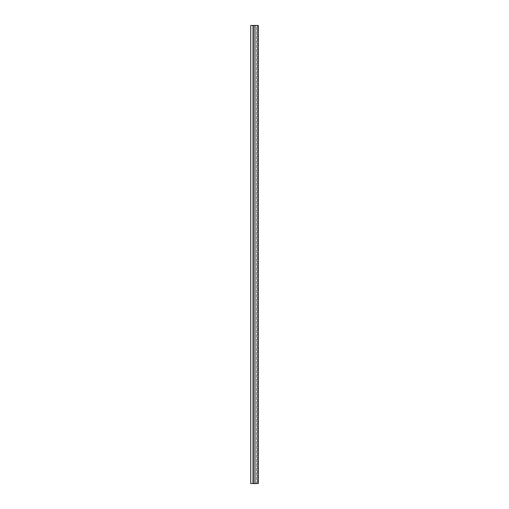 <?xml version="1.0" encoding="UTF-8"?>
<svg xmlns="http://www.w3.org/2000/svg" width="509" height="509" viewBox="0 0 509 509"><rect width="100%" height="100%" fill="white"/><g stroke="black" fill="none" stroke-linecap="round" stroke-linejoin="round"><path stroke-width="0.38" stroke-dasharray="2.54 1.91" d="M250.714 25.45L258.286 25.45L257.382 25.45L257.382 483.55L258.286 483.55L258.286 25.45L258.286 483.55L256.479 483.55L256.479 25.45L257.382 25.45L257.382 483.55L256.479 483.55L256.479 25.45L255.575 25.45L255.575 483.55L256.479 483.55L255.575 483.55L255.575 25.45L255.575 483.55L254.583 483.55L254.583 25.45L255.575 25.45L255.575 483.55L253.571 483.55L253.571 25.45L254.583 25.45L254.583 483.55L253.571 483.55L253.571 25.45L252.579 25.45L252.579 483.55L253.571 483.55L250.714 483.55L252.579 483.55L252.579 25.45L250.714 25.45M255.575 483.251L255.575 25.749L255.575 483.251L254.678 483.251L255.575 483.251L254.678 483.251L254.678 25.749L255.575 25.749L255.575 483.251L255.575 25.749L254.678 25.749L255.575 25.749L254.678 25.749L254.678 483.251L255.575 483.251M254.678 483.251L254.678 25.749L254.678 483.251"/><path stroke-width="0.76" d="M258.286 25.45L250.714 25.45L253.527 25.45L253.527 483.55L250.714 483.55L250.714 25.45L250.714 483.55L258.152 483.55L258.152 25.45L253.527 25.45L253.527 483.55L258.152 483.55L258.152 25.45L258.286 483.55L258.286 25.45"/></g></svg>
